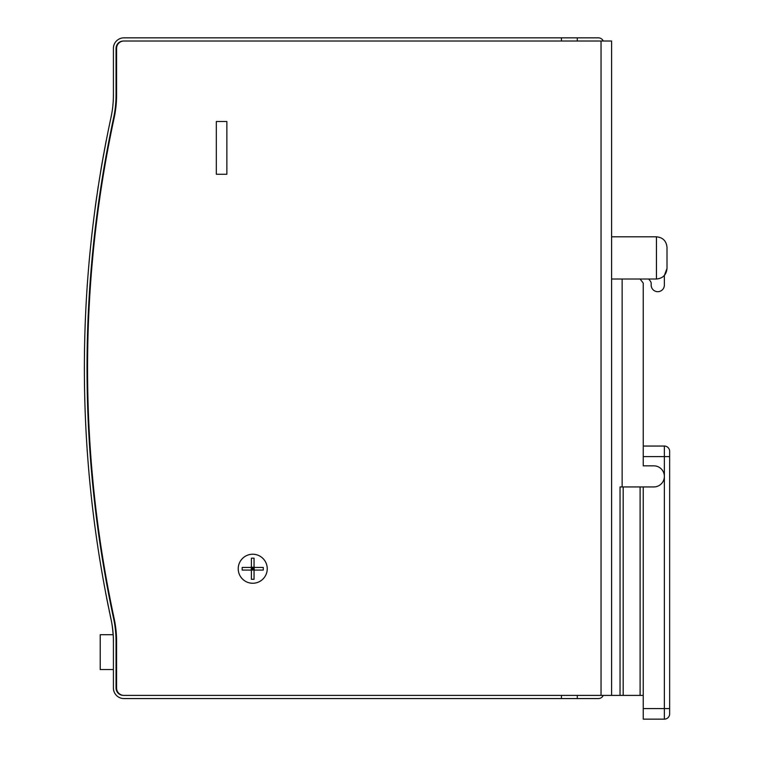 <?xml version="1.0" encoding="UTF-8"?>
<svg xmlns="http://www.w3.org/2000/svg" width="757" height="757" viewBox="0 0 757 757"><rect width="100%" height="100%" fill="white"/><g stroke="black" fill="none" stroke-linecap="round" stroke-linejoin="round"><path stroke-width="1.14" d="M667.002 268.47L667.002 247.359C666.368 240.953 662.848 237.443 656.442 236.809L656.442 279.021C662.848 278.387 666.368 274.867 667.002 268.47L664.362 275.453L664.362 285.096A6.595 6.595 0 0 1 657.767 291.691A6.595 6.595 0 0 1 651.171 285.096L651.171 283.364L651.171 285.096M267.249 568.744A14.515 14.515 0 0 1 245.476 581.319A14.515 14.515 0 0 1 245.476 556.177A14.515 14.515 0 0 1 267.249 568.744M216.322 174.271L216.322 121.499L226.873 121.499L226.873 174.271L216.322 174.271L216.322 121.499L226.873 121.499L226.873 174.271L216.322 174.271M601.039 695.399L611.59 695.399L611.59 41.02L601.039 41.02L601.039 695.399L123.438 695.399A7.39 7.39 0 0 1 116.048 688.018L116.048 641.416A108.715 108.715 0 0 0 113.626 618.573A1191.622 1191.622 0 0 1 113.626 117.846A108.715 108.715 0 0 0 116.048 95.004L116.048 48.401A7.39 7.39 0 0 1 123.438 41.02L601.039 41.02M112.925 631.868L112.254 626.209M113.096 633.931L113.048 633.372M112.907 631.622L112.291 626.455M112.008 624.232L112.689 629.076M113.03 633.117L112.963 632.313M112.935 631.423L113.02 632.332M112.329 626.332L112.462 627.316M112.083 625.064L111.941 624.175M112.131 625.377L112.206 625.878M113.001 632.729L112.897 631.584M113.153 634.801L113.115 634.205L113.153 634.801M113.067 632.843L113.143 633.893M113.143 634.716L112.632 629.076M149.138 698.569L123.968 698.569A10.551 10.551 0 0 1 113.408 688.018L113.408 641.416A105.545 105.545 0 0 0 111.052 619.245A1194.783 1194.783 0 0 1 111.052 117.174A105.545 105.545 0 0 0 113.408 95.004L113.408 48.401A10.551 10.551 0 0 1 123.968 37.85L577.288 37.85L577.288 41.02M113.408 669.548L100.217 669.548L100.217 634.716L113.2 634.716A105.545 105.545 0 0 0 112.793 629.966M108.317 606.385L105.725 593.024M111.005 619.254C111.525 621.762 111.525 621.762 111.005 619.254L105.677 593.024M110.484 616.813L110.172 615.337M109.566 612.451L109.188 610.644M108.223 605.922L107.617 602.932M107.267 601.2L106.538 597.5M106.586 597.727L107.74 603.537M110.427 616.548L110.673 617.712M110.702 617.854L110.986 619.141M108.204 605.846L107.636 603.045M107.248 601.086L106.841 599.052M106.254 596.024L106.112 595.276M110.995 618.961L108.26 605.865M107.257 600.84L107.693 603.026M108.251 605.808L109.822 613.416M111.024 619.065L110.654 617.352M110.494 616.624L110.267 615.555M110.248 615.45L108.724 608.145M107.267 600.888L108.289 605.988M108.8 608.486L110.872 618.365M95.287 207.191L95.202 207.797M97.918 188.928L98.155 187.358M98.334 186.213L98.155 187.386M98.003 188.323L98.107 187.641M96.631 197.577L96.764 196.65M98.372 185.91L98.098 187.736M96.754 196.754L96.659 197.397M95.42 205.847L95.259 207.399M98.136 187.509L98.278 186.563M95.155 207.759L97.189 193.764M96.035 201.788L95.581 205.071M98.221 186.903L98.145 187.414M105.053 146.962L104.125 151.939M101.656 165.49A1194.839 1194.839 0 0 1 101.665 165.461A1194.839 1194.839 0 0 1 102.403 161.222L102.583 160.181A1194.839 1194.839 0 0 1 102.697 159.547L104.892 147.814L102.564 160.598M102.204 162.613L101.845 164.685M101.665 165.755L101.476 166.862M106.273 140.556L106.065 141.654L106.226 140.556M106.254 140.67L106.084 141.54M104.693 148.855L104.901 147.747M104.532 149.725L103.728 154.087M102.384 161.638L101.996 163.805M101.684 165.641L101.523 166.568M104.674 148.684L104.863 147.681L104.731 148.684M104.835 147.814L104.703 148.798M104.996 147.237L104.74 148.627M100.549 172.378L100.35 173.249L100.549 172.378M104.693 148.874L104.201 151.532M106.33 140.263L105.649 143.802M101.627 165.641L102.403 161.222M103.889 153.198L103.321 156.358M103.993 152.63L103.709 154.201M105.355 145.335L104.002 152.573M104.031 152.46L103.454 155.592M104.892 147.814L103.662 154.447M603.234 695.399A5.28 5.28 0 0 1 598.399 698.569L561.457 698.569L561.457 695.399L123.968 695.399A7.39 7.39 0 0 1 116.578 688.018L116.578 641.416A108.715 108.715 0 0 0 114.156 618.573A1191.622 1191.622 0 0 1 114.156 117.846A108.715 108.715 0 0 0 116.578 95.004L116.578 48.401A7.39 7.39 0 0 1 123.968 41.02L561.457 41.02L561.457 37.85M561.457 698.569L123.968 698.569M98.325 185.919L98.23 186.506M98.155 187.017L97.956 188.275M95.884 202.479L95.59 204.579M96.12 200.766L96.243 199.943M95.448 205.649L95.77 203.283M95.6 204.494L95.429 205.743M95.978 202.204L95.836 203.188M96.764 196.669L96.489 198.608M95.373 206.15L95.155 207.778M95.742 203.519L96.073 201.125M98.126 187.178L98.003 187.973M97.871 188.862L97.785 189.43M97.776 189.487L97.672 190.187M95.562 204.806L95.704 203.756M97.53 191.152L98.079 187.509M97.738 189.761L97.577 190.821M96.423 198.675L96.527 197.974L96.423 198.675M96.167 200.491L96.262 199.791M98.05 187.679L98.268 186.288M95.543 204.948L95.723 203.661M95.713 203.718L95.637 204.267M96.253 199.895L96.347 199.214M96.376 198.977L96.754 196.413M98.107 187.329L98.334 185.815M97.483 191.417L97.748 189.704M97.776 189.524L97.435 191.767M95.145 207.844L95.524 205.071M96.092 201.002L95.865 202.621M96.782 196.527L95.988 202.1M95.959 202.308L95.855 203.075M97.256 193.338L96.981 195.174M96.745 196.848L97.151 194M97.681 190.48L97.785 189.761M100.492 172.378A1194.839 1194.839 0 0 1 100.955 169.587A1194.839 1194.839 0 0 1 101.107 168.716L101.164 168.716M104.968 147.113L105.176 146.016A1194.839 1194.839 0 0 1 106.008 141.654M104.949 147.237L105.289 145.429M101.902 164.07L102.384 161.279M102.678 159.67L103.047 157.57M106.027 141.54L106.198 140.67M104.258 150.936L104.608 149.034M102.659 160.068L102.346 161.809M102.914 158.639L102.678 159.945M102.602 160.068L103.491 155.128M104.911 147.691L104.646 148.855M103.51 155.015L103.643 154.258M104.655 148.798L104.797 148.041M102.753 159.547L102.697 159.547A1194.839 1194.839 0 0 1 103.851 153.151L103.898 153.151M101.476 166.568L102.214 162.272M101.107 168.716A1194.839 1194.839 0 0 1 101.589 165.887M102.857 158.61L103.028 157.683L102.857 158.61M102.148 162.679L102.375 161.355M102.46 160.881L102.318 161.695L102.46 160.881M106.065 141.37L106.207 140.613M577.288 695.399L577.288 698.569M577.288 37.85L598.399 37.85A5.28 5.28 0 0 1 603.234 41.02M640.81 279.021L640.81 279.948M669.642 708.599L669.642 451.323A5.28 5.28 0 0 0 664.362 446.053L664.362 708.599L669.642 708.599L669.642 713.87A5.28 5.28 0 0 1 664.362 719.15L643.251 719.15L643.251 708.599L664.362 708.599L664.362 719.15M611.59 695.399L643.251 695.399L643.251 708.599M643.251 446.053L664.362 446.053M620.03 695.399L620.03 486.95L620.03 695.399M620.03 486.95L653.811 486.95A10.551 10.551 0 0 0 664.362 476.39A10.551 10.551 0 0 0 653.811 465.839L643.251 465.839L643.251 283.137L640.11 279.021M648.74 279.021L650.462 281.282A3.435 3.435 0 0 1 651.171 283.364A3.435 3.435 0 0 0 650.462 281.282M664.362 275.453L664.362 285.096M643.251 695.399L643.251 486.95M643.251 465.839L643.251 431.537M255.109 567.428A1.06 1.06 0 0 1 254.049 566.368L254.049 558.193L251.409 558.193L251.409 566.368A1.06 1.06 0 0 1 250.359 567.428L242.174 567.428L242.174 570.068L250.359 570.068A1.06 1.06 0 0 1 251.409 571.119L251.409 579.304L254.049 579.304L254.049 571.119A1.06 1.06 0 0 1 255.109 570.068L263.285 570.068L263.285 567.428L255.109 567.428M252.734 554.238A14.515 14.515 0 0 0 240.168 576.001A14.515 14.515 0 0 0 265.3 576.001A14.515 14.515 0 0 0 252.734 554.238M251.106 567.116L254.049 567.428L252.734 568.744L254.049 570.068L252.734 570.068L252.734 568.744L251.409 567.428L254.361 567.116M254.361 570.371L254.049 567.428M252.734 570.068L251.409 570.068L252.734 568.744L252.734 567.428M251.409 567.428L251.106 570.371M254.049 570.068L251.409 570.068M254.049 568.744L251.409 568.744M669.642 456.603L643.251 456.603M622.14 486.95L622.14 279.021M623.181 695.399L623.181 486.95M640.1 486.95L640.1 695.399M611.59 236.809L656.442 236.809C662.848 237.443 666.368 240.953 667.002 247.359M611.59 279.021L656.442 279.021"/></g></svg>
